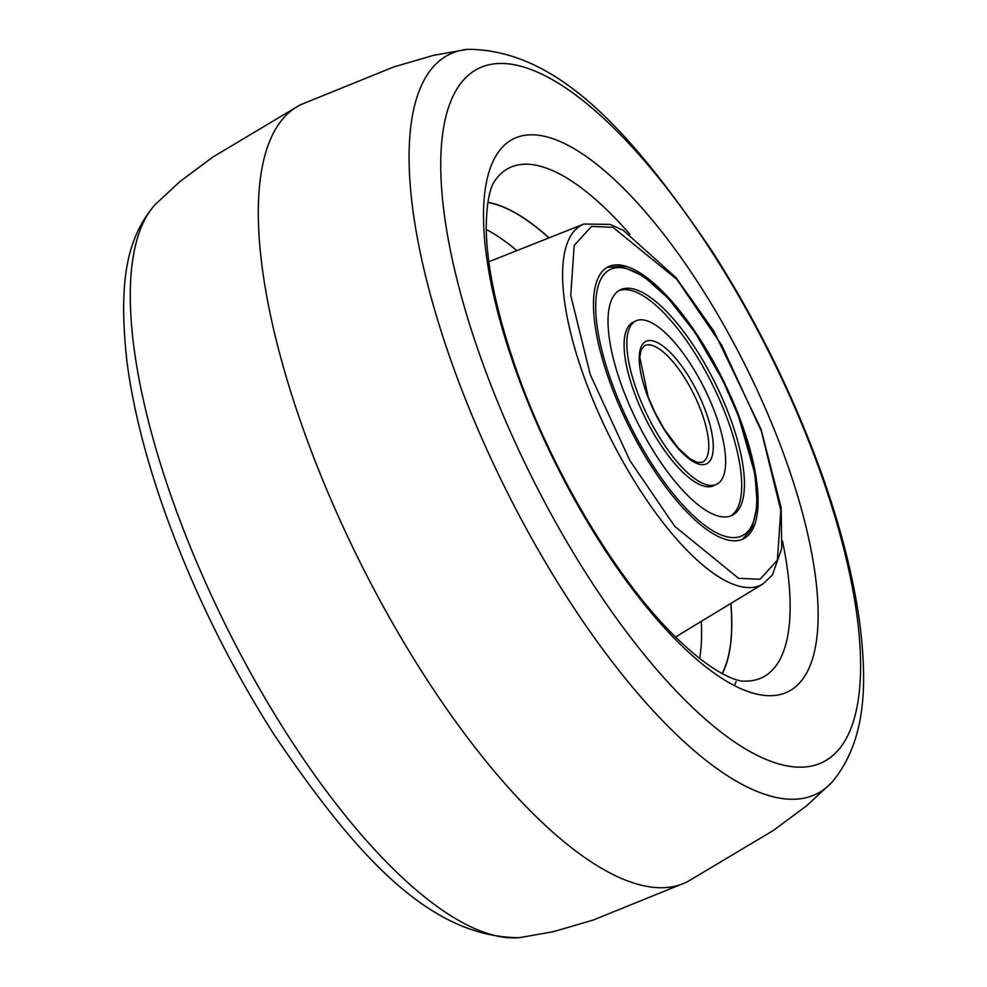 <?xml version="1.0" encoding="UTF-8"?>
<svg xmlns="http://www.w3.org/2000/svg" width="987" height="987" viewBox="0 0 987 987"><rect width="100%" height="100%" fill="white"/><g stroke="black" fill="none" stroke-linecap="round" stroke-linejoin="round"><path stroke-width="1.48" d="M831.955 782.272L806.724 805.688L773.376 830.462L687.779 881.514A433.959 150.036 -116.4 0 1 685.706 882.551A433.959 150.036 -116.4 0 1 632.852 882.748A433.959 150.036 -116.4 0 1 329.917 497.189A433.959 150.036 -116.4 0 1 299.197 105.486A433.959 150.036 -116.4 0 1 301.269 104.449L393.628 66.993L433.515 55.346L467.406 49.35A412.874 142.745 63.6 0 0 452.416 364.659A412.874 142.745 63.6 0 0 765.468 794.523A412.874 142.745 63.6 0 0 831.955 782.272C867.191 740.102 866.759 681.721 860.084 625.709C853.977 578.95 841.072 527.996 821.369 472.872C793.326 395.269 756.98 321.491 712.33 251.525C633.284 135.071 558.938 49.288 467.406 49.35M722.274 673.677A271.351 93.814 63.6 0 0 730.886 603.427M549.056 237.855A271.351 93.814 63.6 0 0 497.485 204.765A271.351 93.814 63.6 0 0 487.837 202.335M724.557 539.062A151.887 52.508 -116.4 0 1 618.306 403.584A151.887 52.508 -116.4 0 1 608.14 266.835A151.887 52.508 -116.4 0 1 626.992 266.589A151.887 52.508 -116.4 0 1 733.255 402.067A151.887 52.508 -116.4 0 1 743.421 538.816A151.887 52.508 -116.4 0 1 724.557 539.062M487.8 202.508A271.154 93.74 -116.4 0 1 497.547 204.938A271.154 93.74 -116.4 0 1 548.945 237.892M730.787 603.476A271.154 93.74 -116.4 0 1 722.126 673.59M638.342 394.677A91.125 31.51 -116.4 0 1 635.653 321.009A91.125 31.51 -116.4 0 1 714.132 410.53A91.125 31.51 -116.4 0 1 716.821 484.198A91.125 31.51 -116.4 0 1 638.342 394.677M728.566 413.553A125.842 43.514 -116.4 0 1 732.28 515.276A125.842 43.514 -116.4 0 1 623.907 391.654A125.842 43.514 -116.4 0 1 620.181 289.919A125.842 43.514 -116.4 0 1 728.566 413.553M635.653 321.009L632.914 322.367A91.125 31.51 63.6 0 0 635.603 396.034A91.125 31.51 63.6 0 0 714.082 485.555L716.821 484.198M730.873 515.893A125.842 43.514 63.6 0 0 725.827 414.91A125.842 43.514 63.6 0 0 618.849 290.671M775.091 762.791A387.373 133.924 -116.4 0 1 481.372 359.478A387.373 133.924 -116.4 0 1 526.256 67.844A387.373 133.924 -116.4 0 1 819.975 471.157A387.373 133.924 -116.4 0 1 775.091 762.791M685.706 882.551L593.347 920.007L553.46 931.654L519.569 937.65A412.874 142.745 -116.4 0 1 486.702 933.171A412.874 142.745 -116.4 0 1 173.663 503.321A412.874 142.745 -116.4 0 1 155.021 204.728L179.696 181.768L212.847 157.056L299.197 105.486M785.751 459.757A308.758 106.744 63.6 0 0 551.647 138.303A308.758 106.744 63.6 0 0 515.868 370.742A308.758 106.744 63.6 0 0 749.972 692.195A308.758 106.744 63.6 0 0 785.751 459.757M782.481 540.987A284.49 98.355 -116.4 0 1 744.432 681.104C744.186 681.807 718.955 681.474 669.803 631.261C613.383 573.657 551.326 468.936 517.324 372.506C497.226 315.346 486.85 267.354 486.221 228.54C486.505 190.454 493.969 182.163 495.277 180.177A284.49 98.355 -116.4 0 1 544.516 167.482A284.49 98.355 -116.4 0 1 629.977 234.375M762.902 583.996L772.414 574.977L781.716 548.501L781.161 507.836L761.039 429.209L713.897 331.225L675.959 277.569L623.142 230.242L610.065 224.407L583.86 224.037A201.101 69.522 63.6 0 0 594.347 403.264A201.101 69.522 63.6 0 0 736.166 585.303A201.101 69.522 63.6 0 0 762.902 583.996L675.503 637.022M738.621 578.357L674.738 526.33L629.891 460.547L590.251 374.616L570.733 295.335L574.187 245.479L591.497 226.418L612.927 227.294L676.811 279.321L721.67 345.117L761.298 431.035L780.816 510.316L777.374 560.184L760.064 579.233L738.621 578.357M486.233 229.477A265.269 91.717 -116.4 0 1 516.855 250.636M701.263 621.391A265.269 91.717 -116.4 0 1 699.66 658.576M736.08 681.709L734.55 685.632M644.511 345.684A65.093 22.504 -116.4 0 1 700.56 409.63A65.093 22.504 -116.4 0 1 702.485 462.249L697.204 462.397L690.221 458.943L678.229 448.036L664.214 429.074L654.874 412.258L648.114 396.848L639.761 357.072L641.192 349.805L644.511 345.684M647.817 396.651A68.35 23.626 -116.4 0 1 652.432 340.799A68.35 23.626 -116.4 0 1 704.656 408.556A68.35 23.626 -116.4 0 1 700.03 464.408A68.35 23.626 -116.4 0 1 647.817 396.651M614.432 389.668A148.63 51.386 -116.4 0 1 624.475 268.193A148.63 51.386 -116.4 0 1 738.042 415.539A148.63 51.386 -116.4 0 1 727.987 537.014A148.63 51.386 -116.4 0 1 614.432 389.668M519.569 937.65C428.025 937.712 353.679 851.929 274.633 735.475C229.996 665.509 193.649 591.731 165.606 514.128C145.94 459.115 133.048 408.26 126.928 361.563C118.058 280.234 127.212 237.275 155.021 204.728M583.86 224.037L488.836 261.752M742.298 539.321L751.884 528.785L757.251 505.208L754.969 474.118L738.338 415.724L722.361 379.514L694.897 332.298L668.211 298.271L643.425 276.187L621.304 266.157L607.054 267.415"/></g></svg>
